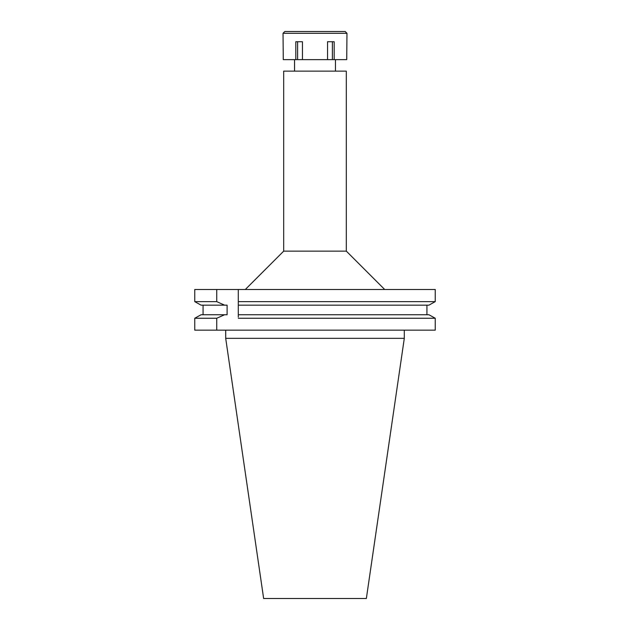<?xml version="1.0" encoding="UTF-8"?>
<svg xmlns="http://www.w3.org/2000/svg" width="630" height="630" viewBox="0 0 630 630"><rect width="100%" height="100%" fill="white"/><g stroke="black" fill="none" stroke-linecap="round" stroke-linejoin="round"><path stroke-width="0.94" d="M346.319 71.135L283.681 71.135L283.681 251.142L346.319 251.142L346.319 71.135M238.29 302.825L238.29 289.493L238.29 301.644L435.243 301.644L435.243 289.493L194.757 289.493L194.757 301.644L201.072 305.156L194.757 301.644L194.757 289.493M238.29 301.644L238.29 305.156L428.928 305.156L435.243 301.644L428.928 305.156M238.29 317.063L238.29 303.999M428.928 314.748L435.243 318.252L428.928 314.748L238.29 314.748L238.29 315.89M238.29 318.252L435.243 318.252L435.243 330.151L216.744 330.151L216.744 318.252L194.757 318.252L194.757 330.151L194.757 318.252L201.072 314.748L194.757 318.252M426.935 305.156L426.935 314.748M203.065 314.748L203.065 305.156M194.757 301.644L216.744 301.644L216.744 289.493M201.072 305.156L227.107 305.156L227.107 314.748L224.587 314.748L216.744 318.252M224.587 305.156L216.744 301.644M194.757 330.151L216.744 330.151M224.587 314.748L201.072 314.748M404.302 338.334L366.361 598.5L263.639 598.5L225.698 338.334L404.302 338.334L404.302 330.151M327.545 59.63L346.728 59.63L346.965 33.288L283.035 33.288L283.272 59.63L327.545 59.63L327.545 41.73L334.183 41.73L334.183 59.63M332.388 41.73L332.388 59.63M302.455 59.63L302.455 41.73L295.816 41.73L295.816 59.63M297.612 41.73L297.612 59.63M346.965 33.288L345.169 31.5L284.831 31.5L283.035 33.288M335.459 71.135L335.459 59.63M294.541 71.135L294.541 59.63M283.681 251.142L245.322 289.493M346.319 251.142L384.678 289.493M225.698 338.334L225.698 330.151"/></g></svg>
